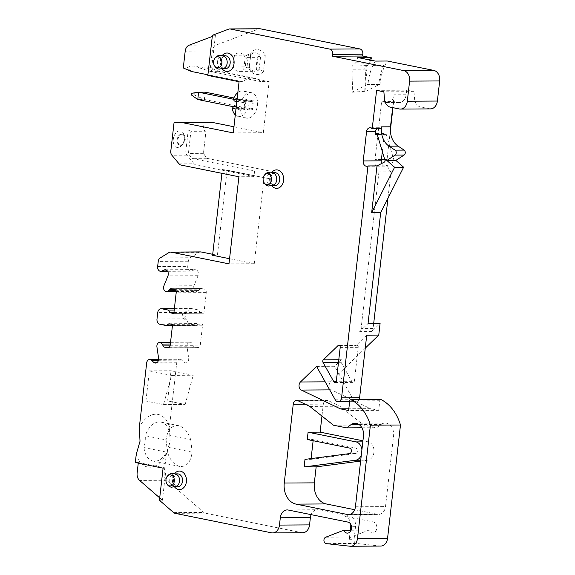 <?xml version="1.0" encoding="UTF-8"?>
<svg xmlns="http://www.w3.org/2000/svg" width="575" height="575" viewBox="0 0 575 575"><rect width="100%" height="100%" fill="white"/><g stroke="black" fill="none" stroke-linecap="round" stroke-linejoin="round"><path stroke-width="0.43" stroke-dasharray="2.88 2.16" d="M244.828 110.005L243.836 108.179L242.032 108.193L240.616 110.026A12.945 8.323 101.4 0 0 246.438 118.098A12.945 8.323 101.4 0 0 257.162 107.058A12.945 8.323 101.4 0 0 251.57 92.719A12.945 8.323 101.4 0 0 241.658 100.891L242.65 102.709L244.461 102.695L245.87 100.862L253.438 100.819L252.396 109.954L244.066 108.272L236.498 108.316L244.828 110.005L252.396 109.954M233.249 132.904L263.328 132.717L269.158 81.542L260.719 81.593A27.737 17.825 -78.6 0 0 254.502 78.222A27.737 17.825 -78.6 0 0 242.708 81.708L239.078 81.729M244.979 109.056L245.812 101.746L252.432 101.71L251.598 109.02L244.979 109.056L233.522 106.742M381.584 163.537A4.622 3.507 -90.4 0 0 384.222 166.096A4.622 3.507 -90.4 0 0 384.768 166.146A4.622 3.507 -90.4 0 0 386.026 165.837L393.379 162.057A1.387 1.057 -90.4 0 0 393.976 160.26L386.263 134.413A1.387 1.057 -90.4 0 0 384.244 134.708L382.325 151.527M430.51 108.891A9.243 7.022 89.6 0 1 429.41 108.783L420.519 106.986A9.243 7.022 89.6 0 1 414.582 98.857L413.957 91.641L406.669 90.167L406.151 94.738L394.119 94.81A9.243 7.022 -90.4 0 1 387.234 102.652A9.243 7.022 -90.4 0 1 386.134 102.544L381.62 101.631L375.022 159.562A12.945 9.825 -90.4 0 0 378.939 171.947L361.093 328.591A4.622 3.507 89.6 0 1 359.706 331.617L368.058 323.517M394.119 94.81L392.66 107.626M375.281 61.087A45.303 34.399 -90.4 0 0 372.866 65.608A45.497 34.543 -90.4 0 0 368.014 84.123A45.303 34.399 -90.4 0 0 367.971 84.64L367.274 84.503L352.209 92.237L353.043 73.054L352.432 69.812M370.667 60.152A53.626 40.717 -90.4 0 0 369.445 63.358A3.702 2.81 89.6 0 1 367.518 65.413A2.774 2.106 -90.4 0 0 366.347 69.848A3.702 2.81 89.6 0 1 366.886 73.039A53.626 40.717 -90.4 0 0 365.952 91.288L364.744 91.296L365.686 73.039L365.147 69.855L352.439 69.805C351.447 67.527 351.871 65.881 353.704 64.867L355.695 62.776L357.751 57.543M406.151 94.738A9.243 7.022 89.6 0 1 399.266 102.58A9.243 7.022 89.6 0 1 398.166 102.472L393.652 101.559L381.62 101.631M365.952 91.288L379.306 84.424L380.003 84.568A45.303 34.399 89.6 0 1 384.898 65.536A45.303 34.399 89.6 0 1 387.313 61.015M380.003 84.568L367.971 84.64M163.501 404.599L185.164 404.462L167.591 400.912L171.034 370.753L193.243 375.245L171.587 375.382L163.501 404.599L145.935 401.048L167.591 400.912M185.164 404.462L193.243 375.245M167.476 452.317L166.074 439.911L145.346 435.721L145.223 441.758L143.994 447.566L167.476 452.317C170.2 460.273 174.275 464.981 179.695 466.433C186.595 467.037 190.742 462.278 192.143 452.158L168.662 447.415L169.891 441.607L170.013 435.57A19.881 12.779 101.4 0 0 160.942 422.086A19.881 12.779 101.4 0 0 159.239 421.921A19.881 12.779 101.4 0 0 145.346 435.721M136.268 454.25A26.809 17.236 101.4 0 0 166.347 454.063L170.099 441.082L169.409 427.203A26.809 17.236 101.4 0 0 139.322 427.39M143.994 447.566A19.881 12.779 101.4 0 0 153.065 461.057A19.881 12.779 101.4 0 0 168.662 447.415M269.625 171.005L254.581 171.098L191.604 158.369L188.413 153.432L190.929 131.316L205.972 131.222L203.457 153.338L206.641 158.276L269.625 171.005L268.762 178.573L227.103 170.157L217.408 255.257L212.707 254.301M205.972 131.222L203.277 129.928L204.111 122.619L212.649 122.475M233.946 126.78L263.328 132.717M269.158 81.542L218.478 71.3L210.357 67.785L212.276 50.995A7.396 5.613 89.6 0 1 216.257 45.008L258.822 28.93A4.622 3.507 89.6 0 1 259.771 28.75M393.652 101.559L392.955 107.683M390.339 130.633L387.054 159.491A12.945 9.825 -90.4 0 0 390.971 171.868L387.96 198.267M373.692 323.488L373.125 328.512A4.622 3.507 89.6 0 1 371.738 331.538L380.089 323.445M365.247 348.17L330.546 381.8A4.622 3.507 -90.4 0 0 329.159 386.177A4.622 3.507 -90.4 0 0 331.43 389.872L370.386 408.638L348.831 408.775M380.844 399.567A1.387 1.057 89.6 0 0 379.809 400.746L378.717 410.327L370.386 408.638M380.7 546.063A9.243 7.022 89.6 0 1 380.082 546.034L356.313 543.44A3.292 2.501 89.6 0 1 354.035 539.666L355.515 526.7A9.243 7.022 -90.4 0 0 349.614 516.163L318.37 509.845A9.243 7.022 -90.4 0 0 317.271 509.738A9.243 7.022 -90.4 0 0 311.118 514.647M302.673 532.738A9.243 7.022 89.6 0 1 301.573 532.63L205.138 513.137A4.622 3.507 89.6 0 1 203.737 512.426L166.671 480.254A7.396 5.613 89.6 0 1 164.198 472.959L166.347 454.063M158.614 359.389L179.846 359.253A4.162 3.163 89.6 0 0 176.748 362.782L169.409 427.203M179.846 359.253A4.162 3.163 89.6 0 1 180.342 359.303A4.162 3.163 89.6 0 1 181.808 360.137L183.619 361.998A4.162 3.163 -90.4 0 0 185.085 362.832A4.162 3.163 -90.4 0 0 185.581 362.882A4.162 3.163 -90.4 0 0 188.658 357.945L187.019 346.754A3.838 2.911 89.6 0 1 189.851 342.204A3.838 2.911 89.6 0 1 190.311 342.247A3.838 2.911 89.6 0 1 192.28 343.879L193.25 345.74A3.048 2.314 -90.4 0 0 194.817 347.034L197.656 347.609A3.048 2.314 -90.4 0 0 198.016 347.645A3.048 2.314 -90.4 0 0 200.287 345.058L202.544 325.227A0.927 0.704 -90.4 0 0 201.954 324.171L198.979 323.574L196.65 325.436L190.03 324.099A4.622 3.507 89.6 0 1 187.048 319.29L186.336 319.147A3.702 2.81 89.6 0 1 183.95 315.222A3.702 2.81 89.6 0 1 186.731 311.794A3.702 2.81 89.6 0 1 187.17 311.837L187.881 311.981A4.622 3.507 89.6 0 1 191.252 308.509A4.622 3.507 89.6 0 1 191.806 308.567L198.418 309.903L200.229 312.606L203.205 313.21A0.927 0.704 -90.4 0 0 204.003 312.433L206.267 292.603A3.048 2.314 -90.4 0 0 204.319 289.124L201.48 288.549A3.048 2.314 -90.4 0 0 201.113 288.513A3.048 2.314 -90.4 0 0 199.697 289.168L198.353 290.569A3.838 2.911 89.6 0 1 196.564 291.388A3.838 2.911 89.6 0 1 196.111 291.345A3.838 2.911 89.6 0 1 193.969 285.739L198.03 275.698A4.162 3.163 -90.4 0 0 195.708 269.625A4.162 3.163 -90.4 0 0 195.213 269.574A4.162 3.163 -90.4 0 0 194.12 269.84L191.978 270.897A4.162 3.163 89.6 0 1 190.886 271.163A4.162 3.163 89.6 0 1 190.39 271.12A4.162 3.163 89.6 0 1 187.73 266.376L188.32 261.223A4.622 3.507 89.6 0 1 190.296 257.737L199.094 252.339A4.622 3.507 89.6 0 1 200.553 251.908M265.291 55.653L263.501 71.379L259.109 69.654A9.243 7.022 -90.4 0 1 255.127 71.314A9.243 7.022 -90.4 0 1 254.028 71.207A9.243 7.022 -90.4 0 1 249.528 67.713L250.851 52.735A12.485 9.48 -90.4 0 1 265.291 55.653L260.612 56.422L259.109 69.654L256.522 69.668L255.961 69.007L257.291 57.342L245.137 57.421A9.243 7.022 89.6 0 0 240.17 53.029A9.243 7.022 89.6 0 0 239.071 52.922L255.013 52.828A9.243 7.022 -90.4 0 0 251.031 54.488L248.45 54.503L246.596 55.186L245.273 66.844L233.119 66.923A9.243 7.022 89.6 0 0 238.086 71.307A9.243 7.022 89.6 0 0 239.186 71.415L255.127 71.314M263.501 71.379A12.485 9.48 -90.4 0 1 249.061 68.461L250.851 52.735M354.689 509.709L377.523 514.323A9.243 7.022 -90.4 0 0 378.616 514.431A9.243 7.022 -90.4 0 0 385.502 506.589L393.566 435.836A11.098 8.424 -90.4 0 0 386.486 423.186A11.098 8.424 -90.4 0 0 385.164 423.056A11.098 8.424 -90.4 0 0 381.088 424.472L376.747 427.685L363.551 425.018L339.861 406.223L327.98 400.495A4.622 3.507 -90.4 0 0 327.304 400.272A4.622 3.507 -90.4 0 0 326.758 400.214A4.622 3.507 -90.4 0 0 323.315 404.139L321.957 416.07M360.726 460.201L367.698 460.158A9.243 7.022 89.6 0 0 374.002 451.21A9.243 7.022 89.6 0 0 368.029 441.816L362.94 440.788M367.698 460.158L360.626 461.078M378.717 410.327L348.63 410.514M316.552 366.397L334.6 366.282L341.377 359.72A1.847 1.402 -90.4 0 0 341.083 362.308L351.907 381.649A1.847 1.402 -90.4 0 0 352.827 382.382A1.847 1.402 -90.4 0 0 353.05 382.404A1.847 1.402 -90.4 0 0 354.423 380.837L358.247 347.3A1.847 1.402 -90.4 0 0 357.068 345.187A1.847 1.402 -90.4 0 0 356.845 345.173A1.847 1.402 -90.4 0 0 356.026 345.525L366.735 335.153M358.98 399.704A4.622 3.507 89.6 0 1 356.169 401.609A4.622 3.507 89.6 0 1 353.316 399.718L334.6 366.282M381.232 128.735A4.622 3.507 -90.4 0 0 379.565 127.772A4.622 3.507 -90.4 0 0 379.018 127.715A4.622 3.507 -90.4 0 0 376.819 128.764M376.589 90.354L406.669 90.167M212.412 35.283L215.417 35.269L212.276 36.455M215.417 35.269L210.845 75.397L207.834 75.411M242.708 81.708L191.41 71.465M210.845 75.397L207.906 74.8M183.281 67.958L186.429 67.936L192.028 71.465M260.719 81.593L210.04 71.35L199.388 67.857L210.357 67.785M199.388 67.857A27.737 17.825 101.4 0 0 195.493 66.297A27.737 17.825 101.4 0 0 186.429 67.936M210.04 71.35L218.478 71.3M245.87 100.862L237.54 99.18L245.108 99.13L253.438 100.819M145.935 401.048L149.371 370.889L171.034 370.753M170.013 435.57L190.742 439.76C188.018 431.796 183.942 427.088 178.523 425.637C171.623 425.04 167.469 429.798 166.074 439.911M190.742 439.76L192.143 452.158M168.892 323.761L198.979 323.574M172.442 325.587L196.65 325.436M156.997 319.017L184.978 318.845L184.942 319.305L187.048 319.29M184.942 319.305L184.316 319.161C181.535 316.379 181.686 313.928 184.762 311.808L186.731 311.794M184.762 311.808L185.775 311.995L185.703 312.448L157.73 312.62M184.978 318.845L185.703 312.448M187.881 311.981L185.775 311.995M174.211 310.054L198.418 309.903M173.894 312.771L200.229 312.606M229.569 258.714L254.251 263.702L228.979 263.86M212.599 255.286L217.408 255.257M268.762 178.573L222.367 169.546L221.936 173.334M222.367 169.546L227.103 170.157M254.581 171.098L253.942 176.669L238.905 176.762M254.251 263.702L264.018 177.963M179.105 163.889L194.149 163.796A4.622 3.507 89.6 0 0 195.989 164.953L253.942 176.669M194.149 163.796L186.954 155.164A4.622 3.507 89.6 0 1 185.84 151.053L188.241 130.022L190.929 131.316M204.111 122.619L174.031 122.806M188.241 130.022L203.277 129.928M184.252 139.179A8.417 5.405 101.4 0 0 184.129 135.628A8.417 5.405 101.4 0 0 179.723 130.899A8.417 5.405 101.4 0 0 173.298 139.251A8.417 5.405 101.4 0 0 177.826 147.531A8.417 5.405 101.4 0 0 182.311 144.598A8.417 5.405 101.4 0 0 184.252 139.179M180.219 145.209A5.642 3.623 101.4 0 0 183.231 143.247A5.642 3.623 101.4 0 0 184.525 139.61A5.642 3.623 101.4 0 0 184.446 137.231A5.642 3.623 101.4 0 0 181.973 134.104A5.642 3.623 101.4 0 0 181.492 134.061A5.642 3.623 101.4 0 0 177.186 139.66A5.642 3.623 101.4 0 0 179.738 145.159A5.642 3.623 101.4 0 0 180.219 145.209M182.182 134.198A5.642 3.623 101.4 0 0 177.927 139.423A5.642 3.623 101.4 0 0 180.435 145.303A5.642 3.623 101.4 0 0 180.917 145.346A5.642 3.623 101.4 0 0 185.172 140.12A5.642 3.623 101.4 0 0 182.67 134.248A5.642 3.623 101.4 0 0 182.182 134.198M236.239 106.648L243.836 108.179M235.506 106.497L236.498 108.316M245.108 99.13L244.066 108.272M237.54 99.18L236.131 101.013L234.32 101.028M237.842 92.582A12.945 8.323 -78.6 0 1 242.132 90.929A12.945 8.323 -78.6 0 1 243.239 91.037A12.945 8.323 -78.6 0 1 248.019 108.244A12.945 8.323 -78.6 0 1 239.214 116.517A12.945 8.323 -78.6 0 1 238.107 116.416A12.945 8.323 -78.6 0 1 235.297 114.921M236.196 107.015L242.032 108.193M240.616 110.026L235.958 109.085M237.001 99.949L241.658 100.891M236.821 101.531L242.65 102.709M236.131 101.013L244.461 102.695M149.371 370.889L171.587 375.382M355.695 62.768L368.244 63.365L369.56 59.929M353.704 64.86L366.318 65.421L368.244 63.365L369.445 63.358M366.347 69.848L365.147 69.855C364.421 67.857 364.809 66.384 366.318 65.428M353.043 73.054L366.886 73.039M371.738 331.538L359.706 331.617M364.744 91.296L352.209 92.237M413.957 91.641L383.877 91.828M350.304 530.236L349.226 539.695A3.292 2.501 89.6 0 1 350.987 537.036L368.963 530.114A5.549 4.212 -90.4 0 0 372.011 532.91A5.549 4.212 -90.4 0 0 372.672 532.975A5.549 4.212 -90.4 0 0 376.841 527.836A5.549 4.212 -90.4 0 0 373.261 521.942L344.799 516.192A9.243 7.022 89.6 0 1 350.728 524.249M368.963 530.114L351.081 530.229M159.706 497.878L162.438 500.25L159.433 500.272M135.319 462.559L138.323 462.544L138.259 463.155M138.323 462.544L166.096 468.158L163.084 468.172M166.096 468.158L162.438 500.25M311.097 458.598L311.01 459.353L304.994 459.389M313.138 440.709L313.274 439.487L307.258 439.523M361.33 454.926A9.243 7.022 -90.4 0 0 361.905 449.83M311.01 459.353L355.515 453.56A2.782 2.113 -90.4 0 0 357.413 450.872A2.782 2.113 -90.4 0 0 355.616 448.04L313.274 439.487M361.927 427.778L376.747 427.685M333.471 425.213L363.551 425.018M309.774 406.41L339.861 406.223M177.078 474.742A6.469 4.916 -90.4 0 0 175.375 473.958A6.469 4.916 -90.4 0 0 174.606 473.886A6.469 4.916 -90.4 0 0 169.74 479.881A6.469 4.916 -90.4 0 0 173.916 486.752A6.469 4.916 -90.4 0 0 174.685 486.831A6.469 4.916 -90.4 0 0 177.143 485.94M224.71 56.659A6.469 4.916 -90.4 0 0 223.007 55.876A6.469 4.916 -90.4 0 0 222.237 55.804A6.469 4.916 -90.4 0 0 217.379 61.798A6.469 4.916 -90.4 0 0 221.548 68.669A6.469 4.916 -90.4 0 0 222.317 68.748A6.469 4.916 -90.4 0 0 224.782 67.857M274.246 173.528A6.469 4.916 -90.4 0 0 272.55 172.744A6.469 4.916 -90.4 0 0 271.781 172.673A6.469 4.916 -90.4 0 0 266.915 178.667A6.469 4.916 -90.4 0 0 271.091 185.538A6.469 4.916 -90.4 0 0 271.86 185.617A6.469 4.916 -90.4 0 0 274.318 184.726M249.061 68.461L249.528 67.713L246.941 67.735L248.45 54.503M257.291 57.342L258.024 56.443L260.612 56.422A9.243 7.022 -90.4 0 0 256.112 52.929A9.243 7.022 -90.4 0 0 255.013 52.828M239.071 52.922A9.243 7.022 89.6 0 0 234.442 55.257L246.596 55.186M245.273 66.844L246.941 67.735M239.186 71.415A9.243 7.022 89.6 0 0 243.807 69.079L255.961 69.007M234.442 55.257L233.119 66.923M243.807 69.079L245.137 57.421M256.522 69.668L258.024 56.443M390.971 171.868L378.939 171.947M379.306 84.424L367.274 84.503M203.457 153.338L188.413 153.432M206.641 158.276L191.604 158.369M252.432 101.71L233.838 97.951M245.812 101.746L233.342 99.223M251.598 109.02L204.391 99.475L197.771 99.518M194.566 95.062L204.391 99.475L205.225 92.165L194.774 93.236L194.566 95.062L191.561 95.083M191.77 93.251L194.774 93.236M386.134 102.544L398.166 102.472M372.866 65.608L383.698 65.543C381.06 71.243 379.442 77.417 378.839 84.058L368.014 84.123M174.735 487.147A9.243 7.022 89.6 0 1 174.649 473.57M271.91 185.933A9.243 7.022 89.6 0 1 271.824 172.356M222.367 69.065A9.243 7.022 89.6 0 1 222.288 55.488M379.809 400.746L349.722 400.933M329.698 389.879L331.43 389.872M330.546 381.8L325.191 381.836M339.624 345.632L356.026 345.525M341.377 359.72L338.79 359.742M335.268 399.833L353.316 399.718M358.247 347.3L340.199 347.408M336.375 380.952L354.423 380.837M351.907 381.649L336.131 381.75M338.495 362.322L341.083 362.308M376.999 165.888L386.026 165.837M377.322 134.751L384.244 134.708M386.263 134.413L377.243 134.471M384.948 160.317L393.976 160.26M393.379 162.057L384.352 162.114M258.822 28.93L228.742 29.117M189.182 45.173L216.257 45.008M212.276 50.995L185.2 51.161M176.748 362.782L146.668 362.969M158.456 360.288L181.808 360.137M183.619 361.998L157.449 362.164M158.578 358.132L188.658 357.945M187.019 346.754L156.932 346.941M170.344 344.015L192.28 343.879M193.25 345.74L170.078 345.884M169.338 347.199L194.817 347.034M197.656 347.609L168.295 347.796M170.207 345.244L200.287 345.058M202.544 325.227L172.464 325.414M171.875 324.365L201.954 324.171M190.03 324.099L159.951 324.286M186.336 319.147L184.316 319.161M174.369 308.674L191.806 308.567M185.15 311.851L187.17 311.837M203.205 313.21L173.341 313.397M173.923 312.62L204.003 312.433M206.267 292.603L176.18 292.79M174.232 289.311L204.319 289.124M201.48 288.549L171.393 288.736M174.304 289.326L199.697 289.168M198.353 290.569L175.849 290.706M163.882 285.926L193.969 285.739M198.03 275.698L167.943 275.885M166.232 270.013L194.12 269.84M191.978 270.897L167.44 271.055M157.651 266.563L187.73 266.376M188.32 261.223L158.233 261.409M160.217 257.923L190.296 257.737M199.094 252.339L169.007 252.526M186.954 155.164L171.911 155.264M195.989 164.953L180.945 165.047M170.797 151.146L185.84 151.053M366.318 65.421L367.518 65.413M399.323 108.97L429.41 108.783M420.519 106.986L390.432 107.173M384.495 99.044L414.582 98.857M350.002 546.221L380.082 546.034M356.313 543.44L326.226 543.627M325.716 537.194L350.987 537.036M349.226 539.695L354.035 539.666M355.515 526.7L350.7 526.729M347.99 522.1L373.261 521.942M344.799 516.192L349.614 516.163M318.37 509.845L288.291 510.032M271.486 532.817L301.573 532.63M205.138 513.137L175.059 513.324M173.65 512.613L203.737 512.426M166.671 480.254L139.596 480.427M137.123 473.132L164.198 472.959M305.296 404.247L323.315 404.139M368.029 441.816L362.818 441.852M355.515 453.56L349.499 453.603M349.6 448.083L355.616 448.04M377.523 514.323L349.636 514.496M355.422 506.776L385.502 506.589M393.566 435.836L363.479 436.022M359.174 424.609L381.088 424.472M327.98 400.495L297.9 400.689M177.697 486.809A6.469 4.916 89.6 0 1 176.928 486.738A6.469 4.916 89.6 0 1 176.015 486.436A6.469 4.916 89.6 0 1 172.809 479.248A6.469 4.916 89.6 0 1 177.61 473.865C175.583 474.698 175.813 473.39 173.722 477.904C173.168 482.418 174.088 485.293 176.496 486.536L177.697 486.809M225.328 68.727A6.469 4.916 89.6 0 1 224.559 68.655A6.469 4.916 89.6 0 1 223.653 68.353A6.469 4.916 89.6 0 1 220.441 61.166A6.469 4.916 89.6 0 1 225.249 55.782C223.222 56.616 223.445 55.308 221.361 59.822C220.8 64.335 221.727 67.218 224.128 68.454L225.328 68.727M274.864 185.596A6.469 4.916 89.6 0 1 274.095 185.524A6.469 4.916 89.6 0 1 273.19 185.222A6.469 4.916 89.6 0 1 269.977 178.034A6.469 4.916 89.6 0 1 274.785 172.651C272.758 173.485 272.988 172.177 270.897 176.69C270.343 181.204 271.263 184.086 273.671 185.322L274.864 185.596M373.125 328.512L361.093 328.591M387.054 159.491L384.704 159.505M381.419 159.519L375.022 159.562M349.643 401.645L356.169 401.609M356.845 345.173L338.797 345.28M353.05 382.404L335.002 382.519M366.721 166.261L384.768 166.146M376.251 133.587L385.279 133.529M379.018 127.715L369.991 127.772M254.502 78.222L195.493 66.297M178.523 425.637L160.942 422.086M179.695 466.433L153.065 461.057M155.502 363.069L185.581 362.882M170.538 342.326L189.851 342.204M167.936 347.832L198.016 347.645M174.376 308.617L191.252 308.509M173.233 313.404L203.313 313.217M171.034 288.7L201.113 288.513M176.123 291.518L196.564 291.388M165.133 269.761L195.213 269.574M167.605 271.314L190.886 271.163M183.231 143.247L182.311 144.598M184.446 137.231L184.129 135.628M179.738 145.159L180.435 145.303M181.973 134.104L182.67 134.248M251.57 92.719L243.239 91.037M246.438 118.098L238.107 116.416M387.234 102.652L399.266 102.58M372.672 532.975L347.401 533.133M287.191 509.924L317.271 509.738M348.536 514.618L378.616 514.431M355.084 423.243L385.164 423.056M296.671 400.401L326.758 400.214M175.648 486.824L174.685 486.831M175.569 473.879L174.606 473.886M223.287 68.741L222.317 68.748M223.208 55.797L222.237 55.804M272.823 185.61L271.86 185.617M272.744 172.665L271.781 172.673"/><path stroke-width="0.86" d="M233.946 126.78L212.649 122.475L182.57 122.662L233.249 132.904L239.078 81.729L207.834 75.411L212.412 35.283L228.742 29.117A4.622 3.507 -90.4 0 1 229.691 28.937A4.622 3.507 -90.4 0 1 230.237 28.994L260.324 28.8A4.622 3.507 89.6 0 0 259.771 28.75L229.691 28.937M382.325 151.527L381.268 160.827A4.622 3.507 -90.4 0 0 381.584 163.537M392.66 107.626L390.468 126.809A18.493 14.037 -90.4 0 0 398.094 146.122L404.103 150.089A2.774 2.106 89.6 0 1 405.267 152.583A2.774 2.106 89.6 0 1 404.103 155.056L395.873 160.411L403.621 167.21L380.686 212.7L368.058 323.517L380.089 323.445L378.767 335.074L365.247 348.17M260.324 28.8L359.878 48.925A4.622 3.507 89.6 0 1 362.832 54.194L362.624 56.019L371.673 57.852L357.751 57.543L375.281 61.087L387.313 61.015L433.78 70.402A9.243 7.022 89.6 0 1 439.681 80.946L437.388 101.049A9.243 7.022 89.6 0 1 430.51 108.891L400.423 109.077A9.243 7.022 -90.4 0 0 407.308 101.236L409.601 81.132A9.243 7.022 -90.4 0 0 403.7 70.588L332.537 56.213L332.745 54.381A4.622 3.507 -90.4 0 0 329.798 49.112L230.237 28.994M311.118 514.647A9.243 7.022 -90.4 0 0 310.385 517.579L309.558 524.896A9.243 7.022 89.6 0 1 302.673 532.738L272.586 532.924A9.243 7.022 -90.4 0 1 271.486 532.817L175.059 513.324A4.622 3.507 -90.4 0 1 173.65 512.613L159.433 500.272L163.084 468.172L135.319 462.559L136.268 454.25L140.02 441.269L139.322 427.39L146.668 362.969A4.162 3.163 -90.4 0 1 149.766 359.44L158.614 359.389M371.673 57.852A53.626 40.717 -90.4 0 0 370.667 60.152M392.955 107.683L390.339 130.633M387.96 198.267L373.692 323.488M370.401 425.191A44.376 33.695 -90.4 0 0 351.145 399.848A1.387 1.057 -90.4 0 0 350.757 399.754L380.844 399.567A1.387 1.057 89.6 0 1 381.225 399.661A44.376 33.695 89.6 0 1 400.48 425.004L387.579 538.222A9.243 7.022 89.6 0 1 380.7 546.063L350.613 546.25A9.243 7.022 -90.4 0 0 357.499 538.408L370.401 425.191L400.48 425.004M182.57 122.662L174.031 122.806L170.797 151.146A4.622 3.507 -90.4 0 0 171.911 155.264L179.105 163.889A4.622 3.507 -90.4 0 0 180.945 165.047L238.905 176.762L228.979 263.86L171.019 252.145A4.622 3.507 -90.4 0 0 170.473 252.094L200.553 251.908A4.622 3.507 89.6 0 1 201.106 251.958L212.707 254.301M360.626 461.078L316.164 466.864L314.345 482.856A18.493 14.037 -90.4 0 0 326.147 503.937L354.689 509.709M321.957 416.07L320.124 432.141L308.092 432.213L307.258 439.523L349.6 448.083A2.782 2.113 89.6 0 1 351.397 450.908A2.782 2.113 89.6 0 1 349.499 453.603L304.994 459.389L304.132 466.936L355.666 460.23A9.243 7.022 -90.4 0 0 361.33 454.926M362.94 440.788L320.124 432.141M170.473 252.094A4.622 3.507 -90.4 0 0 169.007 252.526L160.217 257.923A4.622 3.507 -90.4 0 0 158.233 261.409L157.651 266.563A4.162 3.163 -90.4 0 0 160.303 271.307A4.162 3.163 -90.4 0 0 160.799 271.357A4.162 3.163 -90.4 0 0 161.898 271.091L164.033 270.027A4.162 3.163 89.6 0 1 165.133 269.761A4.162 3.163 89.6 0 1 165.622 269.812A4.162 3.163 89.6 0 1 167.943 275.885L163.882 285.926A3.838 2.911 -90.4 0 0 166.024 291.532A3.838 2.911 -90.4 0 0 166.484 291.575A3.838 2.911 -90.4 0 0 168.267 290.756L169.611 289.354A3.048 2.314 89.6 0 1 171.034 288.7A3.048 2.314 89.6 0 1 171.393 288.736L174.232 289.311A3.048 2.314 89.6 0 1 176.18 292.79L173.923 312.62A0.927 0.704 89.6 0 1 173.125 313.397L170.143 312.793L168.338 310.09L174.211 310.054M170.078 345.884L163.171 345.927A3.048 2.314 89.6 0 0 164.73 347.228L167.569 347.796A3.048 2.314 89.6 0 0 167.936 347.832A3.048 2.314 89.6 0 0 170.207 345.244L172.464 325.414A0.927 0.704 89.6 0 0 171.875 324.365L168.892 323.761L166.563 325.623L159.951 324.286A4.622 3.507 -90.4 0 1 156.997 319.017L157.73 312.62A4.622 3.507 -90.4 0 1 161.173 308.703A4.622 3.507 -90.4 0 1 161.719 308.753L168.338 310.09M163.171 345.927L162.193 344.066A3.838 2.911 -90.4 0 0 160.224 342.434A3.838 2.911 -90.4 0 0 159.771 342.391A3.838 2.911 -90.4 0 0 156.932 346.941L158.578 358.132A4.162 3.163 89.6 0 1 155.502 363.069A4.162 3.163 89.6 0 1 155.006 363.019A4.162 3.163 89.6 0 1 153.532 362.185L151.728 360.331A4.162 3.163 -90.4 0 0 150.255 359.49A4.162 3.163 -90.4 0 0 149.766 359.44M272.586 532.924A9.243 7.022 -90.4 0 0 279.472 525.083L280.305 517.766A9.243 7.022 89.6 0 1 287.191 509.924A9.243 7.022 89.6 0 1 288.291 510.032L347.99 522.1A5.549 4.212 89.6 0 1 351.569 527.994A5.549 4.212 89.6 0 1 347.401 533.133A5.549 4.212 89.6 0 1 346.747 533.068A5.549 4.212 89.6 0 1 343.692 530.272L325.716 537.194A3.292 2.501 -90.4 0 0 323.941 540.68A3.292 2.501 -90.4 0 0 326.226 543.627L350.002 546.221A9.243 7.022 -90.4 0 0 350.613 546.25M350.757 399.754A1.387 1.057 -90.4 0 0 349.722 400.933L348.63 410.514L340.299 408.825L301.35 390.058A4.622 3.507 89.6 0 1 299.072 386.364A4.622 3.507 89.6 0 1 300.459 381.987L316.552 366.397L335.268 399.833A4.622 3.507 -90.4 0 0 338.114 401.717A4.622 3.507 -90.4 0 0 341.557 397.799L367.978 165.945A4.622 3.507 89.6 0 1 366.721 166.261A4.622 3.507 89.6 0 1 366.167 166.211A4.622 3.507 89.6 0 1 363.22 160.935L366.548 131.697A4.622 3.507 89.6 0 1 369.991 127.772A4.622 3.507 89.6 0 1 370.544 127.83A4.622 3.507 89.6 0 1 372.212 128.793L376.589 90.354L383.877 91.828L384.495 99.044A9.243 7.022 -90.4 0 0 390.432 107.173L399.323 108.97A9.243 7.022 -90.4 0 0 400.423 109.077M323.322 359.835L337.978 345.64A1.847 1.402 89.6 0 1 338.797 345.28A1.847 1.402 89.6 0 1 339.02 345.302A1.847 1.402 89.6 0 1 340.199 347.408L336.375 380.952A1.847 1.402 89.6 0 1 335.002 382.519A1.847 1.402 89.6 0 1 334.779 382.497A1.847 1.402 89.6 0 1 333.859 381.764L323.028 362.423A1.847 1.402 89.6 0 1 323.322 359.835L338.79 359.742M293.228 404.326A4.622 3.507 89.6 0 1 296.671 400.401A4.622 3.507 89.6 0 1 297.225 400.459A4.622 3.507 89.6 0 1 297.9 400.689L309.774 406.41L333.471 425.213L346.66 427.872L351.009 424.659A11.098 8.424 89.6 0 1 355.084 423.243A11.098 8.424 89.6 0 1 356.399 423.372A11.098 8.424 89.6 0 1 363.479 436.022L355.422 506.776A9.243 7.022 89.6 0 1 348.536 514.618A9.243 7.022 89.6 0 1 347.437 514.51L296.067 504.124A18.493 14.037 89.6 0 1 284.258 483.043L293.228 404.326L305.296 404.247M348.831 408.775L340.299 408.825M358.98 399.704A4.622 3.507 89.6 0 0 359.612 397.684L366.735 335.153L378.767 335.074M380.686 212.7L371.658 212.75L394.601 167.268L386.853 160.468L395.075 155.113A2.774 2.106 -90.4 0 0 396.24 152.634A2.774 2.106 -90.4 0 0 395.075 150.147L389.067 146.179A18.493 14.037 89.6 0 1 381.448 126.852L381.232 128.735L372.212 128.793M367.978 165.945L376.999 165.888L371.658 212.75M376.999 165.888L384.352 162.114A1.387 1.057 89.6 0 0 384.948 160.317L377.243 134.471A1.387 1.057 89.6 0 0 375.216 134.766L375.576 131.639A4.622 3.507 -90.4 0 1 376.819 128.764M362.624 56.019L332.537 56.213M212.276 36.455L189.182 45.173A7.396 5.613 -90.4 0 0 185.2 51.161L183.281 67.958L191.41 71.465L207.906 74.8M166.563 325.623L172.442 325.587M170.143 312.793L173.894 312.771M229.569 258.714L212.599 255.286L221.936 173.334M235.297 114.921A12.945 8.323 -78.6 0 1 232.286 108.344L233.694 106.512L236.239 106.648M236.821 101.531L234.32 101.028L233.328 99.209A12.945 8.323 -78.6 0 1 237.842 92.582M233.694 106.512L236.196 107.015M235.958 109.085L232.286 108.344M233.522 106.742L197.771 99.518L191.561 95.083L191.77 93.251L198.605 92.208L237.001 99.949M369.56 59.929L370.473 57.859M386.853 160.468L395.873 160.411M394.601 167.268L403.621 167.21M350.728 524.249A9.243 7.022 89.6 0 1 350.7 526.729L350.304 530.236M351.081 530.229L343.692 530.272M138.259 463.155L137.123 473.132A7.396 5.613 -90.4 0 0 139.596 480.427L159.706 497.878M316.164 466.864L304.132 466.936M311.097 458.598L313.138 440.709M361.905 449.83A9.243 7.022 -90.4 0 0 355.99 441.895L308.092 432.213M346.66 427.872L361.927 427.778M166.24 482.49C167.253 485.149 169.014 486.738 171.515 487.255L177.143 485.94A6.469 4.916 -90.4 0 0 177.078 474.742L174.268 473.477C170.516 472.916 167.835 474.533 166.218 478.328M169.51 485.868A5.549 4.212 -90.4 0 0 174.297 481.225A5.549 4.212 -90.4 0 0 170.761 474.9A5.549 4.212 -90.4 0 0 166.24 478.249A5.549 4.212 -90.4 0 0 166.261 482.554A5.549 4.212 -90.4 0 0 169.51 485.868M213.878 64.407C214.892 67.067 216.646 68.655 219.154 69.172L224.782 67.857A6.469 4.916 -90.4 0 0 224.71 56.659L221.9 55.394C218.148 54.833 215.467 56.451 213.85 60.246M217.142 67.785A5.549 4.212 -90.4 0 0 221.936 63.142A5.549 4.212 -90.4 0 0 218.392 56.817A5.549 4.212 -90.4 0 0 213.871 60.167A5.549 4.212 -90.4 0 0 213.893 64.472A5.549 4.212 -90.4 0 0 217.142 67.785M263.415 181.276C264.428 183.935 266.189 185.524 268.69 186.041L274.318 184.726A6.469 4.916 -90.4 0 0 274.246 173.528L271.443 172.263C267.691 171.702 265.003 173.319 263.393 177.114M266.685 184.654A5.549 4.212 -90.4 0 0 271.472 180.011A5.549 4.212 -90.4 0 0 267.928 173.686A5.549 4.212 -90.4 0 0 263.415 177.035A5.549 4.212 -90.4 0 0 263.436 181.341A5.549 4.212 -90.4 0 0 266.685 184.654M233.838 97.951L205.225 92.165L198.605 92.208L197.771 99.518M351.145 399.848L381.225 399.661M174.649 473.57A9.243 7.022 89.6 0 1 181.801 471.622A9.243 7.022 89.6 0 1 186.077 483.438A9.243 7.022 89.6 0 1 177.122 489.03A9.243 7.022 89.6 0 1 174.735 487.147M271.824 172.356A9.243 7.022 89.6 0 1 278.968 170.408A9.243 7.022 89.6 0 1 283.252 182.225A9.243 7.022 89.6 0 1 274.297 187.824A9.243 7.022 89.6 0 1 271.91 185.933M222.288 55.488A9.243 7.022 89.6 0 1 228.131 53.108A9.243 7.022 89.6 0 1 229.432 53.54A9.243 7.022 89.6 0 1 233.709 65.356A9.243 7.022 89.6 0 1 224.753 70.948A9.243 7.022 89.6 0 1 222.367 69.065M301.35 390.058L329.698 389.879M325.191 381.836L300.459 381.987M337.978 345.64L339.624 345.632M359.612 397.684L341.557 397.799M336.131 381.75L333.859 381.764M323.028 362.423L338.495 362.322M381.268 160.827L363.22 160.935M366.548 131.697L375.576 131.639M375.216 134.766L377.322 134.751M390.475 126.802L381.448 126.852M437.388 101.049L407.308 101.236M409.601 81.132L439.681 80.946M433.78 70.402L403.7 70.588M332.745 54.381L362.832 54.194M359.878 48.925L329.798 49.112M151.728 360.331L158.456 360.288M157.449 362.164L153.532 362.185M162.193 344.066L170.344 344.015M164.73 347.228L169.338 347.199M168.295 347.796L167.569 347.796M161.719 308.753L174.369 308.674M169.611 289.354L174.304 289.326M175.849 290.706L168.267 290.756M164.033 270.027L166.232 270.013M167.44 271.055L161.898 271.091M171.019 252.145L201.106 251.958M389.067 146.179L398.094 146.122M404.103 150.089L395.075 150.147M395.075 155.113L404.103 155.056M387.579 538.222L357.499 538.408M280.305 517.766L310.385 517.579M309.558 524.896L279.472 525.083M314.345 482.856L284.258 483.043M362.818 441.852L355.99 441.895M355.666 460.23L360.726 460.201M296.067 504.124L326.147 503.937M349.636 514.496L347.437 514.51M351.009 424.659L359.174 424.609M175.569 473.879L177.61 473.865A6.469 4.916 89.6 0 1 178.379 473.944A6.469 4.916 89.6 0 1 179.292 474.246A6.469 4.916 89.6 0 1 182.498 481.426A6.469 4.916 89.6 0 1 177.697 486.809L175.648 486.824M223.208 55.797L225.249 55.782A6.469 4.916 89.6 0 1 226.018 55.861A6.469 4.916 89.6 0 1 226.924 56.163A6.469 4.916 89.6 0 1 230.137 63.343A6.469 4.916 89.6 0 1 225.328 68.727L223.287 68.741M272.744 172.665L274.785 172.651A6.469 4.916 89.6 0 1 275.554 172.73A6.469 4.916 89.6 0 1 276.467 173.032A6.469 4.916 89.6 0 1 279.673 180.212A6.469 4.916 89.6 0 1 274.864 185.596L272.823 185.61M384.704 159.505L381.419 159.519M338.114 401.717L349.643 401.645M159.771 342.391L170.538 342.326M161.173 308.703L174.376 308.617M166.484 291.575L176.123 291.518M160.799 271.357L167.605 271.314"/></g></svg>
